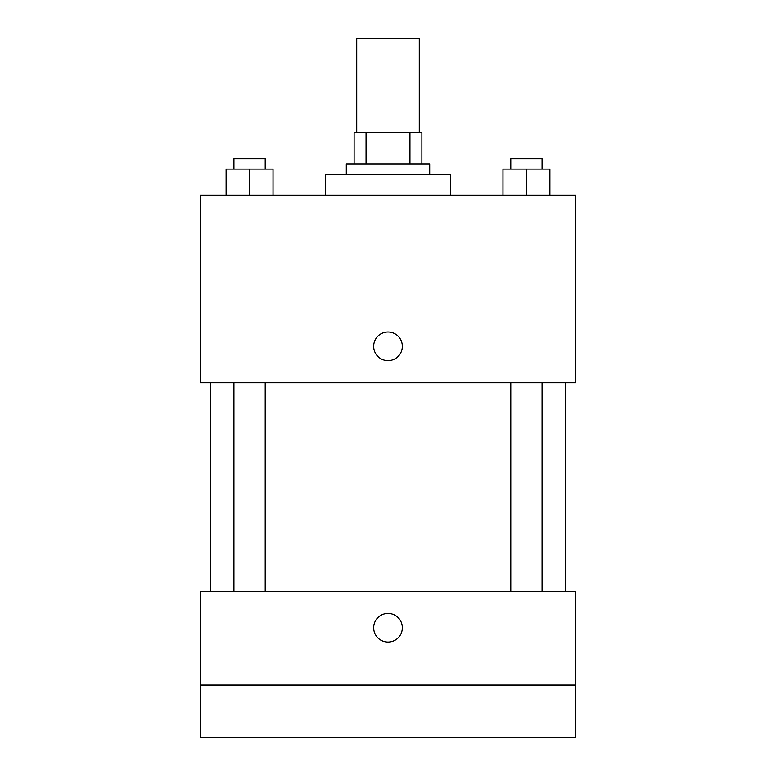 <?xml version="1.0" encoding="UTF-8"?>
<svg xmlns="http://www.w3.org/2000/svg" width="776" height="776" viewBox="0 0 776 776"><rect width="100%" height="100%" fill="white"/><g stroke="black" fill="none" stroke-linecap="round" stroke-linejoin="round"><path stroke-width="1.16" d="M419.273 132.618L419.273 38.8L356.727 38.8L356.727 132.618M366.059 163.891L366.059 132.618L354.118 132.618L354.118 163.891L354.118 132.618M366.059 132.618L421.882 132.618L421.882 163.891M409.941 163.891L409.941 132.618M346.3 174.309L346.3 163.891L429.7 163.891L429.7 174.309M450.546 195.154L450.546 174.309L325.454 174.309L325.454 195.154M200.373 195.154L575.627 195.154L575.627 382.791L200.373 382.791L200.373 195.154M388 360.636A14.337 14.337 0 0 1 375.584 339.141A14.337 14.337 0 0 1 400.416 339.141A14.337 14.337 0 0 1 388 360.636M200.373 591.263L575.627 591.263L575.627 737.2L200.373 737.2L200.373 591.263M388 642.082A14.337 14.337 0 0 1 375.584 620.587A14.337 14.337 0 0 1 400.416 620.587A14.337 14.337 0 0 1 388 642.082M200.373 685.082L575.627 685.082M502.974 195.154L502.974 169.1L549.883 169.1L549.883 195.154L549.883 169.1M526.429 195.154L526.429 169.1M542.065 169.1L542.065 158.673L510.792 158.673L510.792 169.1M226.117 195.154L226.117 169.1L273.026 169.1L273.026 195.154L273.026 169.1M249.571 195.154L249.571 169.1M265.208 169.1L265.208 158.673L233.935 158.673L233.935 169.1M565.209 591.263L565.209 382.791M210.791 591.263L210.791 382.791M510.792 382.791L510.792 591.263M542.065 382.791L542.065 591.263M265.208 591.263L265.208 382.791M233.935 591.263L233.935 382.791"/></g></svg>
